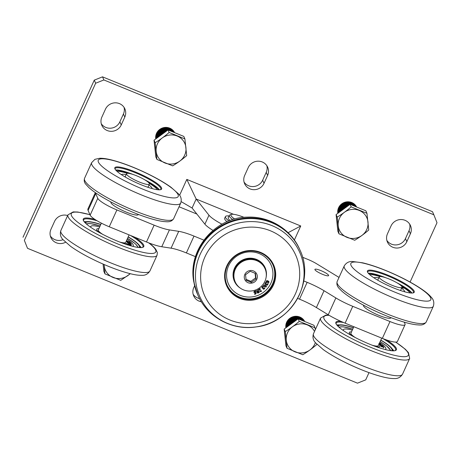 <?xml version="1.0" encoding="UTF-8"?>
<svg xmlns="http://www.w3.org/2000/svg" width="460" height="460" viewBox="0 0 460 460"><rect width="100%" height="100%" fill="white"/><g stroke="black" fill="none" stroke-linecap="round" stroke-linejoin="round"><path stroke-width="0.69" d="M234.698 219.064A17.555 3.237 -155.6 0 1 231.449 214.4A17.555 3.237 -155.6 0 1 232.8 214.251A17.555 3.237 -155.6 0 1 244.076 217.356M231.449 214.4L229.839 214.969A18.808 3.473 24.4 0 0 229.264 215.429A18.808 3.473 24.4 0 0 232.806 219.61M229.264 215.429L228.246 217.672A18.808 3.473 24.4 0 0 230.086 220.524M390.994 317.664L390.925 317.82A15.048 2.777 -155.6 0 1 374.072 313.191A15.048 2.777 -155.6 0 1 363.515 305.388L363.584 305.233M381.714 338.117L378.321 345.598A15.048 2.777 -155.6 0 1 377.637 346.023A15.048 2.777 -155.6 0 1 372.111 345.19M355.315 337.571A15.048 2.777 -155.6 0 1 350.917 333.166L353.838 326.721M102.706 234.347A15.048 2.777 -155.6 0 1 98.308 229.937L101.39 223.152M129.11 234.887L125.718 242.374A15.048 2.777 -155.6 0 1 119.502 241.966M138.391 214.435L138.316 214.596A15.048 2.777 -155.6 0 1 137.258 215.073A15.048 2.777 -155.6 0 1 121.29 209.881A15.048 2.777 -155.6 0 1 110.912 202.158L110.981 202.003M245.973 251.401A25.081 24.144 -23.7 0 1 273.062 265.167A25.081 24.144 -23.7 0 1 254.225 299.086A25.081 24.144 -23.7 0 1 227.131 285.321A25.081 24.144 -23.7 0 1 245.973 251.401M254.397 299.839A25.708 24.748 156.3 0 0 269.876 259.02A25.708 24.748 156.3 0 0 226.222 267.346A25.708 24.748 156.3 0 0 254.397 299.839M226.993 285.01A25.081 24.144 156.3 0 0 253.949 298.465A25.081 24.144 156.3 0 0 272.924 264.862M232.771 290.323A23.339 22.465 156.3 0 0 262.361 293.095A23.339 22.465 156.3 0 0 271.13 265.092A23.339 22.465 156.3 0 0 266.742 258.612A23.339 22.465 156.3 0 0 237.153 255.84A23.339 22.465 156.3 0 0 228.384 283.843A23.339 22.465 156.3 0 0 232.771 290.323M266.156 277.035A16.79 16.163 156.3 0 0 265.132 267.72A16.79 16.163 156.3 0 0 261.976 263.057A16.79 16.163 156.3 0 0 240.689 261.061A16.79 16.163 156.3 0 0 234.381 281.215A16.79 16.163 156.3 0 0 237.532 285.878A16.79 16.163 156.3 0 0 240.54 288.276M255.858 291.536L254.823 291.445L254.294 292.129L255.95 292.531L256.295 292.997L255.536 294.13L254.587 294.216L254.449 293.756L255.409 293.808L255.892 293.164L253.897 292.318L253.989 291.623L254.69 291.117L255.743 291.042L255.858 291.536L255.72 291.042M253.828 292.163L255.892 293.164M254.518 294.061L255.467 293.974L256.226 292.842L255.881 292.376M255.95 292.531L256.226 292.842M254.823 291.445L254.225 291.973L254.794 292.462M254.754 291.289L255.789 291.381M264.598 286.453L265.408 286.925L265.949 286.764L265.983 286.212L264.517 285.091L263.959 285.257L263.931 285.804L264.598 286.453M265.949 286.764L265.914 286.057L265.88 286.609L265.914 286.057L264.448 284.935L263.89 285.102L263.931 285.804M266.219 286.971L264.333 286.781L263.551 285.924L263.695 285.05L265.581 285.234L266.363 286.091L266.219 286.971L266.323 286.017M263.517 285.85L264.264 286.626L266.15 286.816M267.346 285.148L266.708 285.102L266.392 284.263L265.397 284.424L264.937 283.854L265.092 283.061L265.702 282.44L266.081 282.653L265.316 283.699L266.127 284.142L266.852 283.82L266.892 284.723L267.548 284.476L267.726 283.688L268.099 283.9L267.346 285.148L268.03 283.745M266.662 284.43L266.892 284.723M266.829 284.567L266.731 283.751M265.644 284.084L265.345 283.061L265.995 282.52M265.575 283.929L265.248 283.544L265.575 283.929M264.874 283.699L265.328 284.268L266.346 284.125L266.708 285.102L267.277 284.993M267.421 282.078L267.68 281.037L266.662 280.853L266.346 281.135L266.834 282.066L267.421 282.078M267.749 281.192L266.662 280.853M266.731 281.008L266.409 281.29L266.834 282.066M268.881 281.56L268.726 282.998L268.364 282.848L268.623 281.859L268.025 281.301L267.548 282.446L266.679 282.452L266.087 281.899L266.639 280.646L267.829 280.767L268.95 281.692M266.018 281.744L266.61 282.296L267.478 282.29L267.956 281.146L268.588 281.784M268.445 282.756L268.841 282.543L268.812 281.405M263.81 289.271L263.212 289.07L263.131 288.173L262.131 288.081L261.843 287.408L262.206 286.678L262.953 286.223L263.258 286.522L262.252 287.356L262.907 287.989L263.689 287.856L263.494 288.748L264.184 288.667L264.563 287.943L264.868 288.248L263.81 289.271L264.799 288.092M263.425 288.592L263.574 287.741M262.459 287.805L262.401 286.752L263.166 286.39M262.39 287.649L262.183 287.201L262.39 287.649M262.689 288.322L263.149 288.196M262.062 287.925L262.62 288.167M263.149 288.914L263.747 289.116M258.457 289.587L259.923 289.07L258.623 289.892L258.434 289.599L260.067 288.564L260.124 291.174L260.849 291.306L261.361 290.674L261.596 291.03L261.015 291.617L259.773 291.421L259.923 289.07M259.704 291.266L260.946 291.462L261.527 290.875M260.055 291.019L260.233 288.771M257.864 292.733L258.733 292.445L258.186 291.255L257.41 291.789L257.864 292.733M258.733 292.445L258.186 291.255M258.255 291.41L257.473 291.945L257.514 292.451M255.921 290.795L257.353 291.582L255.789 290.858L256.277 290.634L257.68 291.306L258.117 291.105L257.611 290.018L257.991 289.846L259.256 292.583L257.732 293.112L257.123 292.64M257.111 292.617L257.353 291.582M257.065 292.502L257.663 292.957L259.187 292.428M257.617 290.018L258.117 291.105M227.476 268.83A23.322 22.454 -23.7 0 1 248.371 251.959A23.322 22.454 -23.7 0 1 271.118 265.098A23.322 22.454 -23.7 0 1 258.779 295.032A23.322 22.454 -23.7 0 1 228.396 283.837A23.322 22.454 -23.7 0 1 227.476 268.83M240.758 288.42A16.801 16.175 -23.7 0 1 234.37 281.215A16.801 16.175 -23.7 0 1 233.703 270.405A16.801 16.175 -23.7 0 1 248.756 258.25A16.801 16.175 -23.7 0 1 265.144 267.72A16.801 16.175 -23.7 0 1 266.121 277.294M234.301 281.06A16.801 16.175 156.3 0 0 234.548 281.583M265.293 268.094A16.801 16.175 156.3 0 0 265.075 267.565M270.716 264.212A23.322 22.454 -23.7 0 1 270.98 264.787L271.118 265.098M228.396 283.837L228.258 283.527A23.322 22.454 -23.7 0 1 228.016 282.946M94.829 219.362A33.229 6.135 24.4 0 0 83.34 220.351A33.229 6.135 24.4 0 0 130.801 245.818A33.229 6.135 24.4 0 0 142.79 247.319A33.229 6.135 24.4 0 0 134.665 237.159M83.536 220.771A32.602 6.014 -155.6 0 1 83.593 219.88A32.602 6.014 -155.6 0 1 96.353 220.564A32.602 6.014 -155.6 0 1 97.077 220.771M130.45 235.439A32.602 6.014 -155.6 0 1 142.979 246.819A32.602 6.014 -155.6 0 1 142.347 247.445M139.863 247.589A30.096 5.554 24.4 0 0 139.874 246.295A30.096 5.554 24.4 0 0 128.213 236.871M100.803 224.434A30.096 5.554 24.4 0 0 96.893 223.232A30.096 5.554 24.4 0 0 86.031 221.869A30.096 5.554 24.4 0 0 85.065 222.732M139.121 247.537A29.469 5.439 24.4 0 0 139.357 247.21A29.469 5.439 24.4 0 0 128.156 236.992M100.751 224.56A29.469 5.439 24.4 0 0 97.215 223.48A29.469 5.439 24.4 0 0 85.686 222.858A29.469 5.439 24.4 0 0 85.594 223.255M132.658 246.318A23.339 4.307 24.4 0 0 133.268 245.795A23.339 4.307 24.4 0 0 127.075 239.372A23.322 4.307 -155.6 0 1 133.256 245.789A23.322 4.307 -155.6 0 1 132.641 246.318M90.781 227.326A23.322 4.307 -155.6 0 1 90.77 226.521A23.322 4.307 -155.6 0 1 99.67 226.947A23.339 4.307 24.4 0 0 90.758 226.515A23.339 4.307 24.4 0 0 90.764 227.32M123.142 243.334A16.79 3.099 24.4 0 0 127.305 243.093A16.79 3.099 24.4 0 0 126.287 241.12A16.801 3.099 -155.6 0 1 127.316 243.098A16.801 3.099 -155.6 0 1 123.165 243.34M98.877 228.689A16.79 3.099 24.4 0 0 96.721 229.218A16.79 3.099 24.4 0 0 99.285 232.513A16.801 3.099 -155.6 0 1 96.709 229.212A16.801 3.099 -155.6 0 1 98.877 228.683M129.358 245.232L127.541 244.634L127.144 244.179L127.719 244.26L128.156 244.496L127.644 244.593L128.449 244.973M128.507 244.841L129.846 245.628M127.454 244.34L127.61 244.668M129.703 243.156L128.449 242.552L129.703 243.156M131.014 243.662L128.133 242.431L131.077 243.633M129.95 242.391L130.41 242.868L128.702 242.334L127.437 241.471L129.91 242.477M128.15 241.621L127.012 240.942L128.133 241.379M126.747 240.942L129.668 242.052L126.661 240.85M131.175 243.995L131.29 244.34L130.784 244.185L128.426 243.001L131.175 243.995L131.042 244.283M130.835 244.703L131.313 245.088L130.421 244.869L128.288 243.903L128.88 243.886M128.921 243.8L130.83 244.708M128.512 243.616L128.369 243.944M130.542 245.214L129.415 244.731L130.456 245.416M129.082 244.68L127.61 244.185L129.082 244.593L128.196 243.967L130.962 245.335L129.082 244.68M340.756 321.287A33.229 6.135 24.4 0 0 335.944 323.581A33.229 6.135 24.4 0 0 360.864 340.325A33.229 6.135 24.4 0 0 393.426 350.836A33.229 6.135 24.4 0 0 395.393 350.549A33.229 6.135 24.4 0 0 386.71 340.026M336.139 323.995A32.602 6.014 -155.6 0 1 336.197 323.11A32.602 6.014 -155.6 0 1 339.123 322.034A32.602 6.014 -155.6 0 1 343.516 322.494M383.036 338.652A32.602 6.014 -155.6 0 1 395.583 350.043A32.602 6.014 -155.6 0 1 394.956 350.675M392.466 350.813A30.096 5.554 24.4 0 0 392.478 349.519A30.096 5.554 24.4 0 0 380.817 340.095M353.412 327.664A30.096 5.554 24.4 0 0 340.417 324.841A30.096 5.554 24.4 0 0 338.635 325.099A30.096 5.554 24.4 0 0 337.669 325.956M391.73 350.761A29.469 5.439 24.4 0 0 391.966 350.434A29.469 5.439 24.4 0 0 380.765 340.216M353.355 327.784A29.469 5.439 24.4 0 0 340.935 325.116A29.469 5.439 24.4 0 0 338.29 326.088A29.469 5.439 24.4 0 0 338.198 326.479M385.261 349.548A23.339 4.307 24.4 0 0 385.871 349.025A23.339 4.307 24.4 0 0 379.684 342.602A23.322 4.307 -155.6 0 1 385.859 349.019A23.322 4.307 -155.6 0 1 385.25 349.542M343.384 330.556A23.322 4.307 -155.6 0 1 343.378 329.745A23.322 4.307 -155.6 0 1 352.274 330.171A23.339 4.307 24.4 0 0 343.367 329.74A23.339 4.307 24.4 0 0 343.373 330.544M375.745 346.558A16.79 3.099 24.4 0 0 379.908 346.317A16.79 3.099 24.4 0 0 378.89 344.344A16.801 3.099 -155.6 0 1 379.92 346.322A16.801 3.099 -155.6 0 1 375.768 346.57M351.48 331.913A16.79 3.099 24.4 0 0 349.324 332.448A16.79 3.099 24.4 0 0 351.888 335.737M382.346 346.627L383.962 347.363L381.972 346.759L381.127 345.978L382.243 346.857M382.553 346.61L382.415 346.909M381.604 346.173L381.271 346.391M378.908 343.58L380.19 343.735M379.327 343.839L378.879 343.649M380.219 343.666L380.978 344.252L379.558 343.913M380.006 344.505L382.639 345.604L379.931 344.666M382.565 345.759L382.225 345.667M381.938 345.839L383.088 346.466L381.857 346.012M381.932 346.023L380.966 345.891L381.737 345.862L380.431 345.184L383.214 346.236L383.421 346.65L381.932 346.023M351.865 335.725A16.801 3.099 -155.6 0 1 349.312 332.442A16.801 3.099 -155.6 0 1 351.486 331.907M132.819 181.05A25.708 4.744 24.4 0 0 160.862 189.595A25.708 4.744 24.4 0 0 140.191 174.035A25.708 4.744 24.4 0 0 114.873 168.734A25.708 4.744 24.4 0 0 132.819 181.05M115.909 170.257A25.708 4.744 -155.6 0 1 128.857 173.414M148.126 182.154A25.708 4.744 -155.6 0 1 159.028 189.819M133.302 174.57A25.081 4.629 24.4 0 0 115.701 170.016M159.35 189.819A25.081 4.629 24.4 0 0 144.331 179.567M115.08 169.153A25.081 4.629 -155.6 0 1 115.138 168.555A25.081 4.629 -155.6 0 1 143.261 176.283A25.081 4.629 -155.6 0 1 160.822 189.273A25.081 4.629 -155.6 0 1 160.408 189.715M117.007 171.344A23.339 4.307 -155.6 0 1 127.196 173.362A23.322 4.307 -155.6 0 0 117.012 171.35M149.258 183.373A23.339 4.307 -155.6 0 1 157.487 189.704A23.322 4.307 -155.6 0 0 149.258 183.373M148.977 185.023A16.79 3.099 -155.6 0 1 152.03 188.56A16.801 3.099 -155.6 0 0 148.977 185.018M121.469 174.691A16.79 3.099 -155.6 0 1 126.138 174.662A16.801 3.099 -155.6 0 0 121.762 174.438A16.801 3.099 -155.6 0 0 121.457 174.685M413.724 290.363A25.708 4.744 24.4 0 0 386.94 274.764A25.708 4.744 24.4 0 0 367.477 271.958A25.708 4.744 24.4 0 0 388.878 285.901A25.708 4.744 24.4 0 0 413.465 292.825A25.708 4.744 24.4 0 0 413.724 290.363M368.512 273.481A25.708 4.744 -155.6 0 1 381.466 276.638M400.729 285.378A25.708 4.744 -155.6 0 1 411.637 293.043M411.953 293.043A25.081 4.629 24.4 0 0 411.895 292.957A25.081 4.629 24.4 0 0 396.934 282.796M385.905 277.794A25.081 4.629 24.4 0 0 368.305 273.24M367.684 272.377A25.081 4.629 -155.6 0 1 367.741 271.779A25.081 4.629 -155.6 0 1 388.93 276.368A25.081 4.629 -155.6 0 1 412.913 290.714A25.081 4.629 -155.6 0 1 413.425 292.502A25.081 4.629 -155.6 0 1 413.011 292.945M404.633 288.334A23.339 4.307 -155.6 0 1 410.096 292.934A23.322 4.307 -155.6 0 0 401.862 286.603A23.339 4.307 -155.6 0 1 404.633 288.334M379.799 276.592A23.322 4.307 -155.6 0 0 369.622 274.574A23.339 4.307 -155.6 0 1 379.805 276.592M374.072 277.92A16.79 3.099 -155.6 0 1 378.741 277.892A16.801 3.099 -155.6 0 0 374.06 277.915M404.65 291.789A16.801 3.099 -155.6 0 0 401.586 288.248A16.79 3.099 -155.6 0 1 404.639 291.784M401.81 287.327L403.541 288.265L402.12 287.517L402.27 288.029L401.655 287.816M402.12 287.517L401.729 287.517M402.005 287.322A12.541 2.311 -155.6 0 1 394.421 286.195A12.541 2.311 -155.6 0 1 382.329 280.307A12.541 2.311 -155.6 0 1 379.166 276.96A12.541 2.311 -155.6 0 1 386.745 278.082A12.541 2.311 -155.6 0 1 398.837 283.975A12.541 2.311 -155.6 0 1 402.005 287.322L400.729 290.128A12.541 2.311 -155.6 0 1 400.298 290.45M377.936 280.301A12.541 2.311 -155.6 0 1 377.89 279.766L379.166 276.96M149.396 184.092A12.541 2.311 -155.6 0 1 148.183 184.506A12.541 2.311 -155.6 0 1 134.832 179.981A12.541 2.311 -155.6 0 1 126.557 173.736A12.541 2.311 -155.6 0 1 127.776 173.322A12.541 2.311 -155.6 0 1 141.128 177.847A12.541 2.311 -155.6 0 1 149.396 184.092L148.126 186.898A12.541 2.311 -155.6 0 1 147.695 187.22M125.333 177.077A12.541 2.311 -155.6 0 1 125.287 176.542L126.557 173.736M228.948 220.949A21.223 3.916 -155.6 0 1 225.434 216.585L224.67 218.27A21.223 3.916 24.4 0 0 227.039 221.731M225.434 216.585A21.223 3.916 -155.6 0 1 229.005 215.999M337.83 213.319A10.034 9.66 -23.7 0 1 337.755 212.779A10.034 9.66 -23.7 0 1 344.948 202.239A10.034 9.66 -23.7 0 1 356.649 207.029M356.575 207A10.034 9.66 156.3 0 0 344.919 202.871A10.034 9.66 156.3 0 0 337.985 213.204M338.008 213.187A10.034 9.66 -23.7 0 1 344.954 202.946A10.034 9.66 -23.7 0 1 356.558 206.994M356.385 206.925A10.034 9.66 156.3 0 0 345.172 203.498A10.034 9.66 156.3 0 0 338.215 213.032M338.249 213.009A10.034 9.66 -23.7 0 1 345.201 203.579A10.034 9.66 -23.7 0 1 356.356 206.908M356.046 206.781A10.034 9.66 156.3 0 0 345.374 204.142A10.034 9.66 156.3 0 0 338.52 212.813M338.56 212.779A10.034 9.66 -23.7 0 1 345.397 204.223A10.034 9.66 -23.7 0 1 355.988 206.758M355.413 206.523A10.034 9.66 156.3 0 0 345.477 204.827A10.034 9.66 156.3 0 0 338.905 212.531M338.962 212.486A10.034 9.66 -23.7 0 1 345.477 204.918A10.034 9.66 -23.7 0 1 355.298 206.477M353.447 205.723A10.034 9.66 156.3 0 0 352.705 205.419M349.439 204.821A10.034 9.66 156.3 0 0 339.411 212.163M339.48 212.106A10.034 9.66 -23.7 0 1 349.335 204.901M348.519 205.493A10.034 9.66 156.3 0 0 340.072 211.675M340.17 211.6A10.034 9.66 -23.7 0 1 348.387 205.591M347.317 206.379A10.034 9.66 156.3 0 0 341.021 210.979M341.176 210.87A10.034 9.66 -23.7 0 1 347.127 206.511M345.207 207.92A10.034 9.66 156.3 0 0 342.878 209.622M343.528 209.145A10.034 9.66 -23.7 0 1 344.517 208.42M354.735 240.264L338.968 233.824L337.864 231.294L336.093 214.59L337.197 217.114C342.062 214.147 346.725 210.737 351.193 206.873L366.959 213.314L368.73 230.023C364.262 233.887 359.599 237.297 354.735 240.264M351.193 206.873L350.089 204.349L365.849 210.789L366.959 213.314M350.089 204.349L336.093 214.59M338.968 233.824L337.197 217.114M367.994 222.002A15.048 14.484 -23.7 0 1 354.643 238.355A15.048 14.484 -23.7 0 1 338.232 225.802A15.048 14.484 -23.7 0 1 351.578 209.449A15.048 14.484 -23.7 0 1 367.994 222.002M285.896 327.802A10.034 9.66 -23.7 0 1 285.827 327.261A10.034 9.66 -23.7 0 1 293.02 316.721A10.034 9.66 -23.7 0 1 304.721 321.511M286.074 327.669A10.034 9.66 -23.7 0 1 293.02 317.429A10.034 9.66 -23.7 0 1 304.623 321.477A10.034 9.66 156.3 0 0 292.991 317.354A10.034 9.66 156.3 0 0 286.051 327.687M304.457 321.408A10.034 9.66 156.3 0 0 293.238 317.981A10.034 9.66 156.3 0 0 286.281 327.52M286.315 327.491A10.034 9.66 -23.7 0 1 293.267 318.061A10.034 9.66 -23.7 0 1 304.422 321.391M304.112 321.264A10.034 9.66 156.3 0 0 293.445 318.625A10.034 9.66 156.3 0 0 286.586 327.296M286.632 327.267A10.034 9.66 -23.7 0 1 293.463 318.711A10.034 9.66 -23.7 0 1 304.054 321.241M303.485 321.011A10.034 9.66 156.3 0 0 293.543 319.309A10.034 9.66 156.3 0 0 286.977 327.014M287.029 326.974A10.034 9.66 -23.7 0 1 293.543 319.401A10.034 9.66 -23.7 0 1 303.37 320.959M301.513 320.206A10.034 9.66 156.3 0 0 300.771 319.901M297.505 319.303A10.034 9.66 156.3 0 0 287.477 326.646M287.552 326.594A10.034 9.66 -23.7 0 1 297.401 319.384M296.585 319.982A10.034 9.66 156.3 0 0 288.144 326.157M288.242 326.088A10.034 9.66 -23.7 0 1 296.459 320.074M295.383 320.861A10.034 9.66 156.3 0 0 289.093 325.461M289.242 325.352A10.034 9.66 -23.7 0 1 295.199 320.994M293.273 322.402A10.034 9.66 156.3 0 0 290.944 324.104M291.6 323.627A10.034 9.66 -23.7 0 1 292.589 322.903M316.773 344.166L316.802 344.505C312.328 348.369 307.665 351.779 302.806 354.746L287.04 348.306L285.93 345.782L284.159 329.072L285.269 331.597C290.128 328.63 294.797 325.22 299.264 321.356L315.025 327.802L315.278 329.762M299.264 321.356L298.155 318.832L313.921 325.272L315.025 327.802M298.155 318.832L284.159 329.072M287.04 348.306L285.269 331.597M315.376 342.591A15.048 14.484 -23.7 0 1 299.552 352.918A15.048 14.484 -23.7 0 1 286.298 340.285A15.048 14.484 -23.7 0 1 296.959 324.518A15.048 14.484 -23.7 0 1 314.519 331.43M155.773 138.92A10.034 9.66 -23.7 0 1 155.698 138.379A10.034 9.66 -23.7 0 1 162.892 127.84A10.034 9.66 -23.7 0 1 174.593 132.635M155.952 138.788A10.034 9.66 -23.7 0 1 162.898 128.547A10.034 9.66 -23.7 0 1 174.501 132.595A10.034 9.66 156.3 0 0 162.863 128.472A10.034 9.66 156.3 0 0 155.923 138.805M174.328 132.526A10.034 9.66 156.3 0 0 163.116 129.099A10.034 9.66 156.3 0 0 156.158 138.638M156.193 138.609A10.034 9.66 -23.7 0 1 163.145 129.179A10.034 9.66 -23.7 0 1 174.294 132.509M173.989 132.382A10.034 9.66 156.3 0 0 163.317 129.743A10.034 9.66 156.3 0 0 156.458 138.414M156.504 138.385A10.034 9.66 -23.7 0 1 163.34 129.829A10.034 9.66 -23.7 0 1 173.926 132.359M173.357 132.129A10.034 9.66 156.3 0 0 163.421 130.427A10.034 9.66 156.3 0 0 156.848 138.132M156.906 138.092A10.034 9.66 -23.7 0 1 163.421 130.519A10.034 9.66 -23.7 0 1 173.242 132.083M171.39 131.324A10.034 9.66 156.3 0 0 170.648 131.019M167.382 130.427A10.034 9.66 156.3 0 0 157.349 137.764M157.423 137.712A10.034 9.66 -23.7 0 1 167.279 130.502M166.462 131.1A10.034 9.66 156.3 0 0 158.016 137.275M158.113 137.207A10.034 9.66 -23.7 0 1 166.33 131.192M165.255 131.98A10.034 9.66 156.3 0 0 158.964 136.585M159.12 136.47A10.034 9.66 -23.7 0 1 165.071 132.112M163.15 133.521A10.034 9.66 156.3 0 0 160.822 135.228M161.471 134.745A10.034 9.66 -23.7 0 1 162.46 134.027M172.678 165.864L156.912 159.424L155.808 156.9L154.037 140.191L155.141 142.715C160.005 139.754 164.668 136.338 169.136 132.474L184.903 138.92L186.674 155.624C182.206 159.488 177.543 162.903 172.678 165.864M169.136 132.474L168.032 129.95L183.793 136.396L184.903 138.92M168.032 129.95L154.037 140.191M156.912 159.424L155.141 142.715M185.932 147.608A15.048 14.484 -23.7 0 1 172.586 163.961A15.048 14.484 -23.7 0 1 156.176 151.403A15.048 14.484 -23.7 0 1 169.521 135.05A15.048 14.484 -23.7 0 1 185.932 147.608M130.335 273.711L120.756 280.347L104.972 273.895L104.087 264.511M103.092 264.08L103.868 271.371L104.972 273.895M130.048 273.642A15.048 14.484 -23.7 0 1 113.01 277.455A15.048 14.484 -23.7 0 1 104.167 264.546M196.886 214.061L179.043 206.77M297.649 298.408L299.506 299.167A25.081 4.629 -155.6 0 1 316.399 307.562L328.227 314.766A25.081 4.629 24.4 0 0 345.121 323.161L382.346 338.37A18.808 3.473 24.4 0 0 397.428 341.481L405.065 324.645A18.808 3.473 -155.6 0 1 389.982 321.54L352.757 306.325A25.081 4.629 -155.6 0 1 335.863 297.93L324.035 290.726A25.081 4.629 24.4 0 0 307.148 282.331L303.79 280.957M195.483 256.657L186.369 252.931L194.005 236.095A25.081 4.629 24.4 0 0 178.716 231.34L171.074 248.176A25.081 4.629 -155.6 0 1 186.369 252.931M171.074 248.176L161.776 246.744L169.412 229.908A25.081 4.629 -155.6 0 1 154.123 225.153L146.487 241.989A25.081 4.629 24.4 0 0 161.776 246.744M146.487 241.989L109.256 226.774L116.897 209.938A18.808 3.473 -155.6 0 1 97.784 198.306L90.148 215.142A18.808 3.473 24.4 0 0 109.256 226.774M90.148 215.142L88.09 210.456L95.726 193.62A37.622 6.94 -155.6 0 1 95.49 192.734M95.335 192.625L87.969 208.863A37.622 6.94 24.4 0 0 88.09 210.456M302.565 257.249L307.987 259.463A12.541 2.311 -155.6 0 1 316.434 263.666L339.026 277.414M95.726 193.62L97.784 198.306M404.259 322.155L405.007 323.851A18.808 3.473 -155.6 0 1 405.065 324.645M116.897 209.938L154.123 225.153M194.005 236.095L203.849 240.12M169.412 229.908L178.716 231.34M328.601 275.287A7.527 1.386 -155.6 0 1 328.624 275.603A7.527 1.386 -155.6 0 1 321.897 274.068A7.527 1.386 -155.6 0 1 314.945 269.704A7.527 1.386 -155.6 0 1 314.922 269.387A7.527 1.386 -155.6 0 1 321.649 270.923A7.527 1.386 -155.6 0 1 328.601 275.287M179.607 195.287L186.806 179.411L300.742 225.975L294.365 240.028M288.098 232.702L300.742 225.975M181.188 201.641L192.09 208.012L196.161 199.036L233.507 214.297M221.996 224.204A25.081 4.629 -155.6 0 1 208.972 215.205L196.161 199.036L186.806 179.411M369.006 372.629L365.723 379.868L357.483 383.157L27.508 248.308L24.363 240.373L95.64 83.237L103.879 79.954L433.855 214.797L437 222.732L410.09 282.06M24.363 240.373L27.508 248.308M290.829 318.36A8.78 8.452 -23.7 0 1 303.531 319.982M406.83 241.672A10.66 10.264 -23.7 0 1 397.043 248.043A10.66 10.264 -23.7 0 1 387.395 242A10.66 10.264 -23.7 0 1 387.487 233.766L391.052 225.912A10.66 10.264 -23.7 0 1 400.832 219.535A10.66 10.264 -23.7 0 1 410.481 225.578A10.66 10.264 -23.7 0 1 410.395 233.812L406.83 241.672L405.467 238.562L409.032 230.707A10.66 10.264 156.3 0 0 409.664 224.083M264.029 183.316A10.66 10.264 -23.7 0 1 254.242 189.687A10.66 10.264 -23.7 0 1 244.593 183.643A10.66 10.264 -23.7 0 1 244.685 175.409L248.25 167.555A10.66 10.264 -23.7 0 1 258.031 161.184A10.66 10.264 -23.7 0 1 267.68 167.227A10.66 10.264 -23.7 0 1 267.593 175.461L264.029 183.316L262.666 180.205L266.231 172.35A10.66 10.264 156.3 0 0 266.863 165.732M121.227 124.959A10.66 10.264 -23.7 0 1 111.441 131.33A10.66 10.264 -23.7 0 1 101.792 125.287A10.66 10.264 -23.7 0 1 101.884 117.053L105.449 109.198A10.66 10.264 -23.7 0 1 115.23 102.827A10.66 10.264 -23.7 0 1 124.878 108.87A10.66 10.264 -23.7 0 1 124.792 117.104L121.227 124.959L119.864 121.854L123.429 113.994A10.66 10.264 156.3 0 0 124.062 107.376M201.399 301.783A10.66 10.264 -23.7 0 1 193.683 295.884A10.66 10.264 -23.7 0 1 193.769 287.649L194.626 285.769M65.538 242.265A10.66 10.264 -23.7 0 1 50.882 237.527A10.66 10.264 -23.7 0 1 50.968 229.293L54.533 221.438A10.66 10.264 -23.7 0 1 67.666 215.539M103.879 79.954L102.517 76.843L432.492 211.692L433.855 214.797M102.517 76.843L94.277 80.132L95.64 83.237M386.848 240.39A10.66 10.264 156.3 0 0 396.56 244.887A10.66 10.264 156.3 0 0 405.467 238.562M244.047 182.033A10.66 10.264 156.3 0 0 253.759 186.53A10.66 10.264 156.3 0 0 262.666 180.205M101.246 123.677A10.66 10.264 156.3 0 0 110.958 128.173A10.66 10.264 156.3 0 0 119.864 121.854M193.137 294.268A10.66 10.264 156.3 0 0 199.559 298.592M50.336 235.917A10.66 10.264 156.3 0 0 63.037 239.689M94.277 80.132L23 237.268M192.09 208.012L204.901 224.181A25.081 4.629 24.4 0 0 212.986 230.391M256.778 279.295A6.584 6.336 -23.7 0 1 245.502 280.738A6.584 6.336 -23.7 0 1 250.131 270.532A6.584 6.336 -23.7 0 1 256.778 279.295M255.467 273.441L250.211 271.291L245.548 274.706L246.14 280.272L251.396 282.417L256.059 279.002L255.467 273.441M251.396 282.417L250.918 281.33L255.582 277.915L255.087 273.286M246.042 279.335L250.918 281.33M256.059 279.002L255.582 277.915M243.489 289.869A16.301 15.692 156.3 0 0 261.447 286.246A16.301 15.692 156.3 0 0 265.04 268.726A16.301 15.692 156.3 0 0 256.732 260.682A16.301 15.692 156.3 0 0 238.774 264.305A16.301 15.692 156.3 0 0 235.181 281.825A16.301 15.692 156.3 0 0 243.489 289.869M265.04 268.726L264.724 268.007A16.301 15.692 156.3 0 0 264.713 267.979L263.695 266.075A16.301 15.692 156.3 0 0 263.672 266.047L262.39 264.31A16.301 15.692 156.3 0 0 262.367 264.287L260.843 262.746A16.301 15.692 156.3 0 0 260.82 262.723L259.083 261.412A16.301 15.692 156.3 0 0 259.055 261.395L257.146 260.337A16.301 15.692 156.3 0 0 257.111 260.325L255.058 259.538A16.301 15.692 156.3 0 0 255.024 259.532L252.873 259.032A16.301 15.692 156.3 0 0 252.839 259.032L250.631 258.83A16.301 15.692 156.3 0 0 250.596 258.83L248.371 258.94A16.301 15.692 156.3 0 0 248.331 258.945L246.134 259.348A16.301 15.692 156.3 0 0 246.1 259.359L243.978 260.061A16.301 15.692 156.3 0 0 243.944 260.072L241.931 261.05A16.301 15.692 156.3 0 0 241.897 261.067L240.039 262.309A16.301 15.692 156.3 0 0 240.011 262.327L238.337 263.804A16.301 15.692 156.3 0 0 238.309 263.827L236.854 265.506A16.301 15.692 156.3 0 0 236.837 265.535L235.629 267.392A16.301 15.692 156.3 0 0 235.612 267.421L234.68 269.416A16.301 15.692 156.3 0 0 234.669 269.451L234.025 271.544A16.301 15.692 156.3 0 0 234.019 271.578L233.674 273.729A16.301 15.692 156.3 0 0 233.674 273.763L233.645 275.931A16.301 15.692 156.3 0 0 233.645 275.965L233.927 278.11A16.301 15.692 156.3 0 0 233.933 278.145L234.514 280.22A16.301 15.692 156.3 0 0 234.525 280.255L235.181 281.825M258.365 322.782A49.847 47.989 -23.7 0 1 201.296 284.723A49.847 47.989 -23.7 0 1 241.966 228.016A49.847 47.989 -23.7 0 1 299.034 266.081A49.847 47.989 -23.7 0 1 258.365 322.782M258.767 326.462A54.642 52.601 -23.7 0 1 196.213 284.74A54.642 52.601 -23.7 0 1 240.793 222.577A54.642 52.601 -23.7 0 1 303.347 264.305A54.642 52.601 -23.7 0 1 258.767 326.462M300.041 250.188C315.278 281.888 291.445 323.035 256.346 326.887C232.461 330.809 207.138 317.193 197.834 295.021A55.804 53.722 -23.7 0 1 194.229 283.038A55.804 53.722 -23.7 0 1 239.758 219.558A55.804 53.722 -23.7 0 1 300.041 250.188L299.77 249.567A55.804 53.722 -23.7 0 0 239.487 218.937A55.804 53.722 -23.7 0 0 193.959 282.417A55.804 53.722 -23.7 0 0 197.564 294.4L193.827 281.98C187.335 250.113 214.843 217.269 247.503 217.131C269.497 216.068 291.237 229.419 299.77 249.567M148.752 242.891A46.397 8.562 -155.6 0 1 137.638 250.982A46.397 8.562 -155.6 0 1 78.47 222.795A46.397 8.562 -155.6 0 1 89.97 214.745M89.936 214.665L77.763 212.02L73.192 211.899L67.982 214.831A48.904 9.027 24.4 0 0 90.126 233.835A48.904 9.027 24.4 0 0 137.925 254.213A48.904 9.027 24.4 0 0 157.061 255.237L157.349 252.592L155.871 249.429C154.405 247.44 152.087 245.26 148.925 242.886M60.858 230.546C59.811 234.082 60.513 237.101 62.957 239.591L70.644 246.37C78.079 251.666 87.584 256.985 99.153 262.315C111.245 267.818 121.957 271.693 131.284 273.941C135.418 274.93 138.943 275.39 141.852 275.327C145.239 275.529 147.93 274.068 149.931 270.952A48.904 9.027 -155.6 0 1 130.795 269.928A48.904 9.027 -155.6 0 1 82.995 249.55A48.904 9.027 -155.6 0 1 60.858 230.546L67.982 214.831M86.687 221.708A32.602 6.014 24.4 0 0 84.18 221.731M141.197 247.595A32.602 6.014 24.4 0 0 139.564 245.692M137.799 247.382A28.215 5.21 24.4 0 0 137.747 246.997A28.215 5.21 24.4 0 0 127.535 238.361M100.13 225.929A28.215 5.21 24.4 0 0 86.584 224.146M395.611 342.102A46.397 8.562 -155.6 0 1 404.236 356.707A46.397 8.562 -155.6 0 1 346.426 335.731A46.397 8.562 -155.6 0 1 329.188 315.341M328.796 315.106L325.789 315.123L320.591 318.055A48.904 9.027 24.4 0 0 353.24 342.608A48.904 9.027 24.4 0 0 405.277 360.071A48.904 9.027 24.4 0 0 409.664 358.461L408.474 352.659L405.323 349.238L395.744 342.102M313.461 333.77C312.415 337.312 313.116 340.325 315.566 342.821L323.253 349.594C330.683 354.896 340.187 360.209 351.756 365.545C363.848 371.042 374.561 374.917 383.887 377.166C388.027 378.154 391.546 378.62 394.456 378.551C397.842 378.752 400.534 377.292 402.534 374.175A48.904 9.027 -155.6 0 1 398.147 375.78A48.904 9.027 -155.6 0 1 346.115 358.323A48.904 9.027 -155.6 0 1 313.461 333.77L320.591 318.055M339.29 324.933A32.602 6.014 24.4 0 0 337.835 324.881A32.602 6.014 24.4 0 0 336.789 324.955M393.806 350.819A32.602 6.014 24.4 0 0 392.173 348.921M390.402 350.606A28.215 5.21 24.4 0 0 386.262 345.707A28.215 5.21 24.4 0 0 380.144 341.59M352.734 329.153A28.215 5.21 24.4 0 0 339.187 327.376M173.61 218.759A48.904 9.027 -155.6 0 1 118.772 203.688A48.904 9.027 -155.6 0 1 84.531 178.353C83.881 180.55 84.284 182.493 85.738 184.178L88.797 187.507C91.902 190.342 96.272 193.464 101.907 196.874C112.585 203.262 124.418 208.989 137.396 214.055C148.315 218.253 157.119 220.754 163.806 221.57C166.71 221.639 170.775 222.812 173.61 218.759L180.734 203.044C181.78 199.502 181.079 196.489 178.635 193.999L170.947 187.22C163.513 181.924 154.008 176.605 142.439 171.275C130.347 165.772 119.634 161.897 110.308 159.649C106.174 158.66 102.649 158.2 99.739 158.263L94.927 159.327L91.661 162.639A48.904 9.027 24.4 0 0 125.902 187.973A48.904 9.027 24.4 0 0 180.734 203.044M99.205 159.327A43.89 8.102 -155.6 0 1 147.476 173.748A43.89 8.102 -155.6 0 1 177.267 197.38A43.89 8.102 -155.6 0 1 128.995 182.959A43.89 8.102 -155.6 0 1 99.205 159.327M391.77 315.796A48.904 9.027 -155.6 0 1 338.134 285.068A48.904 9.027 -155.6 0 1 337.134 281.577C335.955 286.442 339.584 288.725 341.498 290.823C344.678 293.704 349.151 296.878 354.913 300.34C365.637 306.716 377.453 312.409 390.356 317.417C401.126 321.534 409.808 323.995 416.415 324.794C419.313 324.869 423.378 326.036 426.213 321.988A48.904 9.027 -155.6 0 1 391.77 315.796M337.134 281.577L344.264 265.868A48.904 9.027 24.4 0 0 345.264 269.359A48.904 9.027 24.4 0 0 398.9 300.081A48.904 9.027 24.4 0 0 433.337 306.274L426.213 321.988M399.901 294.158A43.89 8.102 -155.6 0 1 351.768 266.582A43.89 8.102 -155.6 0 1 381.777 269.002A43.89 8.102 -155.6 0 1 429.91 296.579A43.89 8.102 -155.6 0 1 399.901 294.158M389.982 321.54L382.346 338.37M307.148 282.331L299.506 299.167M316.399 307.562L324.035 290.726M335.863 297.93L328.227 314.766M345.121 323.161L352.757 306.325M410.395 233.812L409.032 230.707M267.593 175.461L266.231 172.35M124.792 117.104L123.429 113.994M208.972 215.205L204.901 224.181M197.834 295.021L197.564 294.4M234.128 280.64L234.381 281.215M264.88 267.151L265.132 267.72M149.931 270.952L157.061 255.237M86.031 221.869L84.703 222.347M139.874 246.295L140.392 247.606M138.339 247.451L135.412 243.84L127.546 238.332M100.142 225.9L90.672 223.589L86.169 223.784M127.374 244.369L127.115 244.933M130.502 244.041L130.755 243.484M128.179 243.075L128.438 242.512M130.082 242.673L129.829 243.231M128.955 242.27L128.702 242.834M127.782 241.661L127.529 242.219M127.96 242.046L128.213 241.488M126.724 241.517L126.977 240.959M131.071 244.139L130.818 244.703M129.875 243.645L129.622 244.202M128.754 243.098L128.501 243.656M130.991 244.927L130.738 245.49M129.116 245.329L129.369 244.772M402.534 374.175L409.664 358.461M338.635 325.099L337.306 325.571M392.478 349.519L393.001 350.836M390.948 350.681L386.526 345.839L380.155 341.561M352.745 329.13L343.263 326.818L338.773 327.014M383.64 347.283L383.381 347.841M381.328 346.219L381.075 346.777M380.604 344.063L380.351 344.62M379.615 343.787L379.362 344.344M382.363 345.563L382.11 346.127M382.864 347.012L383.117 346.455M91.661 162.639L84.531 178.353M344.264 265.868C346.236 262.746 348.967 261.286 352.458 261.487L362.618 262.809C371.502 264.908 381.76 268.559 393.398 273.752C405.501 279.226 415.472 284.734 423.309 290.271C426.776 292.733 429.444 295.078 431.308 297.309C433.688 299.724 434.366 302.714 433.337 306.274M401.982 287.517L401.729 288.081M402.086 287.833L401.827 288.397"/></g></svg>
